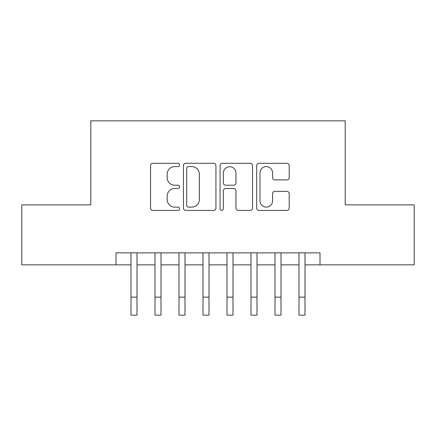 <?xml version="1.0" encoding="UTF-8"?>
<svg xmlns="http://www.w3.org/2000/svg" width="436" height="436" viewBox="0 0 436 436"><rect width="100%" height="100%" fill="white"/><g stroke="black" fill="none" stroke-linecap="round" stroke-linejoin="round"><path stroke-width="0.65" d="M179.599 164.95A1.651 1.651 0 0 0 177.953 163.304L152.922 163.304A2.354 2.354 0 0 0 150.567 165.658L150.567 208.059A2.354 2.354 0 0 0 152.922 210.419L177.953 210.419A1.651 1.651 0 0 0 179.599 208.768A1.651 1.651 0 0 0 177.953 207.122L174.711 207.122A7.537 7.537 0 0 1 167.173 199.579L167.173 196.047A7.537 7.537 0 0 1 174.711 188.51L177.953 188.51A1.651 1.651 0 0 0 179.599 186.859A1.651 1.651 0 0 0 177.953 185.213L174.711 185.213A7.537 7.537 0 0 1 167.173 177.67L167.173 174.138A7.537 7.537 0 0 1 174.711 166.601L177.953 166.601A1.651 1.651 0 0 0 179.599 164.95M286.844 179.91A2.354 2.354 0 0 0 289.204 177.556L289.204 165.658A2.354 2.354 0 0 0 286.844 163.304L259.049 163.304A2.354 2.354 0 0 0 256.695 165.658L256.695 208.059A2.354 2.354 0 0 0 259.049 210.419L286.844 210.419A2.354 2.354 0 0 0 289.204 208.059L289.204 193.693A2.354 2.354 0 0 0 286.844 191.339L274.953 191.339A2.354 2.354 0 0 0 272.593 193.693L272.593 200.816A6.3 6.3 0 0 1 266.292 207.122A6.3 6.3 0 0 1 259.992 200.816L259.992 172.901A6.3 6.3 0 0 1 266.292 166.601A6.3 6.3 0 0 1 272.593 172.901L272.593 177.556A2.354 2.354 0 0 0 274.953 179.91L286.844 179.91M115.998 264.859L21.8 264.859L21.8 204.86L90.802 204.86L90.802 120.859L345.198 120.859L345.198 204.86L414.2 204.86L414.2 264.859L320.002 264.859L320.002 252.858L115.998 252.858L115.998 264.859L131.002 264.859M215.94 165.658A2.354 2.354 0 0 0 213.585 163.304L185.785 163.304A2.354 2.354 0 0 0 183.431 165.658L183.431 208.059A2.354 2.354 0 0 0 185.785 210.419L213.585 210.419A2.354 2.354 0 0 0 215.94 208.059L215.94 165.658M222.415 163.304L250.215 163.304A2.354 2.354 0 0 1 252.569 165.658L252.569 208.059A2.354 2.354 0 0 1 250.215 210.419L238.318 210.419A2.354 2.354 0 0 1 235.963 208.059L235.963 190.864A2.354 2.354 0 0 0 233.609 188.51L225.717 188.51A2.354 2.354 0 0 0 223.357 190.864L223.357 208.768A1.651 1.651 0 0 1 221.711 210.419A1.651 1.651 0 0 1 220.06 208.768L220.06 165.658A2.354 2.354 0 0 1 222.415 163.304M137.002 264.859L154.998 264.859M160.998 264.859L179 264.859M185 264.859L203.002 264.859M209.002 264.859L226.998 264.859M232.998 264.859L251 264.859M257 264.859L275.002 264.859M281.002 264.859L298.998 264.859M304.998 264.859L320.002 264.859M188.374 166.601A1.651 1.651 0 0 0 186.728 168.247L186.728 205.47A1.651 1.651 0 0 0 188.374 207.122L191.791 207.122A7.537 7.537 0 0 0 199.328 199.579L199.328 174.138A7.537 7.537 0 0 0 191.791 166.601L188.374 166.601M235.963 173.021A6.3 6.3 0 0 0 229.663 166.721A6.3 6.3 0 0 0 223.357 173.021L223.357 182.853A2.354 2.354 0 0 0 225.717 185.213L233.609 185.213A2.354 2.354 0 0 0 235.963 182.853L235.963 173.021M131.002 297.139L137.002 297.139L137.002 315.141L131.002 315.141L131.002 252.858M137.002 297.139L137.002 252.858M154.998 297.139L160.998 297.139L160.998 315.141L154.998 315.141L154.998 252.858M160.998 297.139L160.998 252.858M179 297.139L185 297.139L185 315.141L179 315.141L179 252.858M185 297.139L185 252.858M203.002 297.139L209.002 297.139L209.002 315.141L203.002 315.141L203.002 252.858M209.002 297.139L209.002 252.858M226.998 297.139L232.998 297.139L232.998 315.141L226.998 315.141L226.998 252.858M232.998 297.139L232.998 252.858M251 297.139L257 297.139L257 315.141L251 315.141L251 252.858M257 297.139L257 252.858M275.002 297.139L281.002 297.139L281.002 315.141L275.002 315.141L275.002 252.858M281.002 297.139L281.002 252.858M298.998 297.139L304.998 297.139L304.998 315.141L298.998 315.141L298.998 252.858M304.998 297.139L304.998 252.858"/></g></svg>
